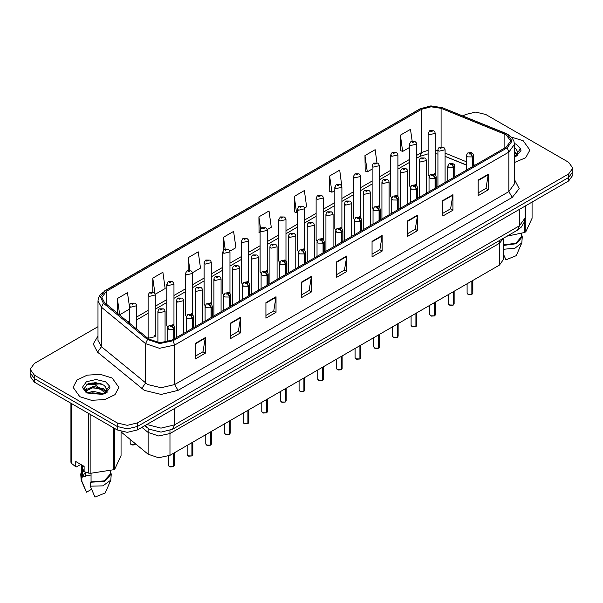 <?xml version="1.0" encoding="UTF-8"?>
<svg xmlns="http://www.w3.org/2000/svg" width="603" height="603" viewBox="0 0 603 603"><rect width="100%" height="100%" fill="white"/><g stroke="black" fill="none" stroke-linecap="round" stroke-linejoin="round"><path stroke-width="0.9" d="M499.427 240.522L499.427 243.333L503.565 238.132L499.427 243.333L169.948 433.557L158.589 435.939L148.127 432.457L141.946 427.354L148.127 432.457L148.127 454.24L121.045 431.906M503.611 238.11L503.611 259.282L499.427 265.116L169.948 455.34L158.589 457.722L148.127 454.24M415.542 184.277L416.59 185.649L416.59 144.109L410.485 145.564L409.445 144.109L409.445 185.732L410.447 187.171M397.927 196.42L397.927 154.888L391.822 156.343L390.774 154.888L390.774 196.51L391.784 197.942M378.209 205.827L379.257 207.198L379.257 165.659L373.159 167.121L372.111 165.659L372.111 207.289L373.121 208.721M359.546 216.605L360.594 217.969L360.594 176.438L354.496 177.893L353.448 176.438L353.448 218.06L354.451 219.5M340.883 227.376L341.931 228.748L341.931 187.209L335.833 188.671L334.786 187.209L334.786 228.839L335.788 230.271M323.268 239.527L323.268 197.988L317.163 199.45L316.123 197.988L316.123 239.61L317.125 241.049M303.558 248.933L304.605 250.298L304.605 208.766L298.5 210.221L297.452 208.766L297.452 250.388L298.462 251.82M284.887 259.705L285.935 261.076L285.935 219.537L279.837 221L278.79 219.537L278.79 261.167L279.8 262.599M266.224 270.483L267.272 271.855L267.272 230.316L261.174 231.771L260.127 230.316L260.127 271.938L261.129 273.378M248.609 282.626L248.609 241.087L242.512 242.549L241.464 241.087L241.464 282.717L242.466 284.149M228.899 292.033L229.947 293.405L229.947 251.866L223.841 253.328L222.801 251.866L222.801 293.495L223.803 294.927M210.236 302.812L211.276 304.176L211.276 262.644L205.178 264.099L204.131 262.644L204.131 304.266L205.141 305.706M191.566 313.583L192.613 314.954L192.613 273.415L186.515 274.878L185.468 273.415L185.468 315.045L186.478 316.477M172.903 324.361L173.95 325.733L173.95 284.194L167.853 285.656L166.805 284.194L166.805 325.816L167.807 327.256M155.288 336.595L155.288 294.973L149.19 296.427L148.142 294.973L148.142 336.595L149.19 338.057L155.288 336.595L154.24 335.14M434.205 173.498L435.253 174.87L435.253 133.331L429.155 134.793L428.107 133.331L428.107 174.96L429.11 176.393M499.427 265.116L499.427 243.333L169.948 433.557L158.589 435.939L148.127 432.457L148.127 428.379M466.375 165.034L445.059 156.411M397.92 196.42L396.88 195.048M323.261 239.519L322.221 238.155M248.602 282.626L247.562 281.254M523.185 140.725L511.359 137.1L523.185 140.725L529.879 150.064L523.185 140.725M112.158 378.028L100.452 374.41L87.239 375.164L76.973 380.026L73.121 387.36L79.815 396.699L91.528 400.309L104.741 399.563L115.007 394.694L118.859 387.36L112.158 378.028L100.452 374.41L87.239 375.164L76.973 380.026L73.121 387.36L79.815 396.699L91.528 400.309L104.741 399.563L115.007 394.694L118.859 387.36L112.158 378.028M506.166 134.793L510.635 141.019L506.166 147.238L171.961 340.19L159.848 342.738L148.692 339.014L104.568 302.638L101.809 297.588L106.279 291.362L421.595 109.316L431.047 106.776L441.117 108.329L506.166 134.793M507.213 134.19L441.969 107.636L430.919 105.924L420.547 108.713L105.231 290.759L100.399 296.744L103.354 303.128L147.479 339.504L159.72 343.589L173.008 340.793L507.213 147.841L512.113 141.019L507.213 134.19M98.003 326.683L34.333 363.436L30.15 369.27L30.15 376.272L34.333 382.114L117.216 429.962L117.216 426.457L127.323 428.876L137.431 426.457L568.667 177.486L572.85 171.651L568.667 177.486L137.431 426.457L127.323 428.876L117.216 426.457L34.333 378.609L117.216 426.457L117.216 422.959L127.323 425.371L137.431 422.959L568.667 173.988L572.85 168.154L568.667 162.313L485.784 114.464L475.677 112.052L465.569 114.464L462.893 116.01M30.15 372.775L34.333 378.609L30.15 372.775M195.206 343.461L195.206 359.019L205.314 353.185L205.314 337.627L195.206 343.461M195.206 356.26L202.992 351.768L205.314 337.627M202.925 351.805L205.314 353.185M230.58 323.035L230.58 338.6L240.687 332.766L240.687 317.201L230.58 323.035M230.58 335.841L238.366 331.341L240.687 317.201M238.298 331.386L240.687 332.766M265.953 302.616L265.953 318.173L276.061 312.339L276.061 296.782L265.953 302.616M265.953 315.414L273.739 310.922L276.061 296.782M273.672 310.96L276.061 312.339M301.334 282.189L301.334 297.754L311.442 291.92L311.442 276.355L301.334 282.189M301.334 294.988L309.113 290.495L311.442 276.355M309.045 290.533L311.442 291.92M478.202 180.071L478.202 195.636L488.309 189.802L488.309 174.237L478.202 180.071M478.202 192.877L485.988 188.377L488.309 174.237M485.92 188.422L488.309 189.802M442.828 200.498L442.828 216.055L452.936 210.221L452.936 194.663L442.828 200.498M442.828 213.296L450.614 208.804L452.936 194.663M450.547 208.842L452.936 210.221M407.455 220.924L407.455 236.482L417.562 230.648L417.562 215.083L407.455 220.924M407.455 233.723L415.241 229.223L417.562 215.083M415.173 229.268L417.562 230.648M372.081 241.343L372.081 256.908L382.189 251.067L382.189 235.509L372.081 241.343M372.081 254.142L379.867 249.65L382.189 235.509M379.8 249.687L382.189 251.067M336.708 261.77L336.708 277.327L346.815 271.493L346.815 255.936L336.708 261.77M336.708 274.569L344.494 270.076L346.815 255.936M344.426 270.114L346.815 271.493M514.442 162.546L525.628 157.73L529.879 150.064L525.628 157.73L514.442 162.546M30.15 369.27L34.333 375.111L117.216 422.959M412.143 141.125L410.485 129.306L400.384 135.14L400.543 150.607M376.943 162.772L375.111 149.732L365.003 155.566L365.169 171.033M341.841 186.515L339.738 170.152L329.63 175.986L329.796 191.453M304.515 208.065L306.648 206.837L304.364 190.578L294.256 196.412L294.422 211.879M129.479 306.844L127.489 292.696L117.381 298.53L117.381 313.206M155.197 294.272L165.147 288.528L162.863 272.27L152.755 278.104L152.755 292.025M192.53 272.722L200.52 268.109L198.236 251.85L188.136 257.685L188.136 270.446M229.856 251.172L235.894 247.682L233.617 231.424L223.509 237.258L223.509 249.996M267.182 229.615L271.267 227.256L268.991 210.997L258.883 216.839L259.041 232.306M260.127 232.705L258.883 232.245M258.883 216.839L260.564 228.816M294.256 196.412L296.54 212.671L297.452 212.143M296.54 212.671L294.256 211.819M329.63 175.986L331.914 192.244L334.786 190.593M331.914 192.244L329.63 191.392M365.003 155.566L367.287 171.825L372.111 169.036M367.287 171.825L365.003 170.973M400.384 135.14L402.661 151.398L409.445 147.486M402.661 151.398L400.384 150.546M223.509 237.258L225.153 248.971M188.136 257.685L189.922 270.438M152.755 278.104L154.933 293.608M117.381 298.53L119.665 314.789L129.479 309.12M119.665 314.789L119.01 314.54M101.138 383.772L86.327 384.88M117.216 429.962L127.323 432.374L137.431 429.962L568.667 180.99L572.85 175.156L572.85 168.154M471.863 294.324L468.614 294.558L467.091 293.066L467.928 294.234L471.885 294.279L467.996 294.272M471.885 294.166L472.059 280.915M472.586 166.632L472.586 156.825L470.792 152.996L469.111 153.969L470.755 153.991L469.473 153.486L470.287 153.29L470.83 153.946M470.755 153.991L472.368 156.953L467.423 156.886L466.375 155.431L467.679 153.026L471.184 152.536L473.136 154.006L473.521 155.431L472.586 156.825M472.368 166.76L472.368 156.953M471.885 294.279L471.885 281.021M445.059 182.521L445.059 149.77L438.954 151.225L437.906 149.77L438.298 148.353L439.338 147.29L440.605 147.358L440.642 148.308L442.323 147.336L440.68 147.313L441.961 147.825L441.147 148.021L440.605 147.358M441.162 148.029L441.162 147.622M440.68 147.313L439.459 147.222M428.107 133.331L429.532 130.851L430.798 130.926L430.836 131.876L432.524 130.904L430.874 130.881L432.155 131.386L431.341 131.582L430.798 130.926M431.356 131.59L431.356 131.183M430.874 130.881L429.653 130.791M431.341 131.582L431.326 131.205M453.2 305.103L449.944 305.337L448.428 303.844L449.265 305.005L453.215 305.058L449.333 305.05M453.215 304.937L453.396 291.694M453.923 177.403L453.923 167.596L452.129 163.775L450.441 164.747L452.092 164.77L450.81 164.257L451.624 164.069L452.167 164.725M452.092 164.77L453.697 167.724L448.76 167.664L447.712 166.202L449.016 163.805L452.521 163.315L454.474 164.785L454.858 166.202L453.923 167.596M453.697 177.531L453.697 167.724M453.215 305.058L453.215 291.792M434.537 315.874L431.281 316.115L429.766 314.615L430.602 315.784L434.552 315.836L430.67 315.821M434.552 315.716L434.733 302.465M435.26 188.181L435.26 178.375L433.467 174.546L431.778 175.518L433.429 175.541L432.147 175.036L432.962 174.84L433.504 175.503M433.429 175.541L435.034 178.503L430.097 178.443L429.05 176.981L430.354 174.584L433.859 174.086L435.811 175.563L436.195 176.981L435.26 178.375M435.034 188.309L435.034 178.503M434.552 315.836L434.552 302.57M415.866 326.653L412.618 326.886L411.103 325.394L411.939 326.562L415.889 326.607L412.007 326.6M415.889 326.494L416.062 313.243M416.59 198.952L416.59 189.154L414.804 185.325L413.115 186.297L414.766 186.319L413.485 185.814L414.291 185.618L414.834 186.274M414.766 186.319L416.372 189.274L411.434 189.214L410.387 187.759L411.691 185.355L415.196 184.865L417.148 186.335L417.532 187.759L416.59 189.154M416.372 199.08L416.372 189.274M415.889 326.607L415.889 313.349M397.204 337.431L393.955 337.665L392.432 336.165L393.269 337.333L397.226 337.386L393.337 337.371M397.226 337.265L397.4 324.022M397.927 209.731L397.927 199.925L396.133 196.103L394.452 197.075L396.096 197.091L394.814 196.586L395.628 196.39L396.171 197.053M396.096 197.091L397.709 200.053L392.764 199.992L391.724 198.53L393.028 196.133L396.533 195.643L398.477 197.113L398.869 198.53L397.927 199.925M397.709 209.859L397.709 200.053M397.226 337.386L397.226 324.12M426.389 193.299L426.389 160.541L420.291 162.003L419.243 160.541L419.628 159.124L420.668 158.061L421.942 158.137L421.979 159.086L423.66 158.114L422.017 158.092L423.298 158.597L422.484 158.793L421.942 158.137M422.499 158.8L422.499 158.393M422.017 158.092L420.796 158.001M422.484 158.793L422.469 158.416M407.726 204.078L407.726 171.32L401.628 172.782L400.58 171.32L400.965 169.903L402.005 168.84L403.279 168.908L403.309 169.865L404.997 168.885L403.347 168.87L404.628 169.375L403.814 169.571L403.279 168.908M403.347 168.87L402.133 168.772M389.063 214.849L389.063 182.098L382.965 183.553L381.918 182.098L382.302 180.674L383.342 179.619L384.608 179.686L384.646 180.636L386.335 179.664L384.684 179.641L385.965 180.154L385.151 180.342L384.608 179.686M385.166 180.357L385.166 179.95M384.684 179.641L383.463 179.551M517.623 153.139L516.56 149.521L514.638 147.765M514.442 156.772L516.183 156.2L521.022 150.614L520.427 148.685L515.098 156.222M514.442 151.353L517.125 154.074M517.397 154.632L517.638 155.363M514.623 152.702L516.711 154.662M516.56 149.521L517.773 152.544M517.781 152.695L516.583 155.996M506.837 236.248L524.595 232.464L525.786 231.778L532.065 218.256L532.065 202.118M503.611 244.826L515.836 243.303L521.301 236.813L521.301 233.647M503.611 245.391L516.515 243.695L522.258 236.813L521.301 233.753M503.611 249.288L514.985 248.202L521.799 242.836L522.258 236.813M503.611 254.541L505.962 259.787L516.258 255.649L521.799 242.836M524.595 232.464L524.595 221.339M525.786 205.744L525.786 231.778M106.603 390.435L105.54 386.825L103.618 385.068L95.621 382.581L87.654 384.051L84.337 388.279L87.36 392.651L102.133 394.385L105.163 393.503L110.002 387.91L109.407 385.98L103.972 393.608M87.676 392.839L93.201 391.279L103.716 393.789M100.95 393.586L92.357 392.847L88.943 393.465L102.525 394.302M85.264 390.842L85.588 389.915L93.201 386.335L103.603 388.769L106.105 391.377M85.558 391.204L93.156 387.578L103.603 390.005L105.691 391.965M106.377 391.935L106.618 392.659M105.54 386.825L106.754 389.847M106.761 389.998L105.563 393.292M80.787 464.416L76.513 466.88L75.737 466.828L75.737 461.499L84.156 466.36L84.156 471.689L90.148 473.393L113.575 469.767L114.766 469.081L121.045 455.551L121.045 431.537M85.43 472.179L82.784 476.249L85.43 476.385L85.219 474.667L85.43 475.895L91.015 474.991M91.015 473.453L91.015 481.85L104.153 480.893L110.281 474.116L110.281 470.951M91.015 481.85L90.277 482.272L104.515 481.413L111.238 474.116L110.281 471.049M90.277 482.272L90.277 486.169L102.909 485.852L110.779 480.139L111.238 474.116M90.277 486.169L94.942 497.091L105.231 492.953L110.779 480.139M84.646 389.802L86.47 388.784M88.136 383.825L92.357 382.965L101.048 383.734M84.872 390.269L85.641 389.809M88.927 388.528L92.357 387.91L100.95 388.649M84.156 466.443L82.784 466.368L82.89 465.629M84.156 471.388L82.784 471.305L84.156 469.134M113.575 469.767L113.575 427.859M114.766 428.545L114.766 469.081M90.148 414.336L90.148 473.393M88.52 473.144L88.52 413.394M71.373 403.49L71.373 463.24L75.737 466.828M71.373 463.24L70.935 462.297L70.935 403.241M81.699 464.936L81.699 474.116L82.588 476.988L82.588 465.456M81.699 471.049L80.742 474.116L81.857 477.41L82.588 476.988M80.742 474.116L81.201 480.139L81.857 481.3L81.857 477.41M91.543 489.327L86.515 492.229L81.857 481.3M85.98 472.375L85.219 474.667M85.43 475.895L85.43 476.385M378.541 348.202L375.285 348.436L373.77 346.944L374.606 348.112L378.563 348.165L374.674 348.15M378.563 348.044L378.737 334.793M379.264 220.51L379.264 210.703L377.47 206.874L375.79 207.847L377.433 207.869L376.151 207.364L376.965 207.168L377.508 207.824M377.433 207.869L379.046 210.831L374.101 210.764L373.053 209.309L374.357 206.904L377.862 206.414L379.815 207.892L380.199 209.309L379.264 210.703M379.046 220.638L379.046 210.831M378.563 348.165L378.563 334.899M359.878 358.981L356.622 359.215L355.107 357.722L355.943 358.891L359.893 358.936L356.011 358.928M359.893 358.823L360.074 345.572M360.602 231.281L360.602 221.474L358.808 217.653L357.119 218.625L358.77 218.648L357.489 218.135L358.303 217.947L358.845 218.603M358.77 218.648L360.375 221.603L355.438 221.542L354.391 220.08L355.695 217.683L359.2 217.193L361.152 218.663L361.536 220.08L360.602 221.474M360.375 231.409L360.375 221.603M359.893 358.936L359.893 345.67M341.215 369.76L337.959 369.993L336.444 368.493L337.281 369.662L341.23 369.714L337.348 369.699M341.23 369.594L341.411 356.35M341.939 242.059L341.939 232.253L340.145 228.431L338.456 229.404L340.107 229.419L338.826 228.914L339.64 228.718L340.175 229.381M340.107 229.419L341.713 232.381L336.776 232.321L335.728 230.859L337.032 228.462L340.537 227.972L342.489 229.441L342.873 230.859L341.939 232.253M341.713 242.187L341.713 232.381M341.23 369.714L341.23 356.448M370.4 225.628L370.4 192.87L364.295 194.332L363.255 192.87L363.639 191.453L364.679 190.39L365.946 190.465L365.983 191.415L367.664 190.442L366.021 190.42L367.302 190.925L366.488 191.121L365.946 190.465M366.503 191.128L366.503 190.721M366.021 190.42L364.8 190.329M366.488 191.121L366.473 190.744M351.737 236.399L351.737 203.648L345.632 205.103L344.584 203.648L344.976 202.231L346.016 201.168L347.283 201.236L347.32 202.186L349.001 201.214L347.358 201.198L348.64 201.704L347.825 201.899L347.283 201.236M347.841 201.907L347.841 201.5M347.358 201.198L346.137 201.101M347.825 201.899L347.81 201.515M333.067 247.177L333.067 214.427L326.969 215.882L325.921 214.427L326.306 213.002L327.346 211.947L328.62 212.015L328.658 212.965L330.338 211.992L328.695 211.97L329.977 212.475L329.163 212.671L328.62 212.015M328.695 211.97L327.474 211.879M322.545 380.531L319.296 380.764L317.781 379.272L318.618 380.44L322.567 380.485L318.686 380.478M322.567 380.372L322.741 367.121M323.268 252.838L323.268 243.032L321.482 239.203L319.794 240.175L321.444 240.198L320.163 239.693L320.969 239.497L321.512 240.152M321.444 240.198L323.05 243.16L318.113 243.092L317.065 241.637L318.369 239.233L321.874 238.743L323.826 240.213L324.21 241.637L323.268 243.032M323.05 252.959L323.05 243.16M322.567 380.485L322.567 367.227M303.882 391.309L300.633 391.543L299.111 390.051L299.947 391.211L303.904 391.264L300.015 391.257M303.904 391.143L304.078 377.9M304.605 263.609L304.605 253.803L302.812 249.981L301.131 250.954L302.774 250.976L301.492 250.464L302.307 250.275L302.849 250.931M302.774 250.976L304.387 253.931L299.442 253.871L298.395 252.408L299.706 250.011L303.211 249.521L305.156 250.991L305.548 252.408L304.605 253.803M304.387 263.737L304.387 253.931M303.904 391.264L303.904 377.998M285.219 402.08L281.963 402.322L280.448 400.822L281.284 401.99L285.242 402.043L281.352 402.028M285.242 401.922L285.415 388.671M285.943 274.388L285.943 264.581L284.149 260.752L282.468 261.725L284.111 261.747L282.83 261.242L283.644 261.046L284.186 261.71M284.111 261.747L285.724 264.709L280.779 264.649L279.732 263.187L281.036 260.79L284.541 260.292L286.493 261.77L286.877 263.187L285.943 264.581M285.724 274.516L285.724 264.709M285.242 402.043L285.242 388.777M266.556 412.859L263.3 413.093L261.785 411.6L262.622 412.769L266.571 412.814L262.689 412.806M266.571 412.701L266.752 399.45M267.28 285.159L267.28 275.36L265.486 271.531L263.797 272.503L265.448 272.526L264.167 272.021L264.981 271.825L265.524 272.481M265.448 272.526L267.054 275.481L262.117 275.42L261.069 273.966L262.373 271.561L265.878 271.071L267.83 272.541L268.214 273.966L267.28 275.36M267.054 285.287L267.054 275.481M266.571 412.814L266.571 399.555M247.893 423.638L244.637 423.871L243.122 422.371L243.959 423.54L247.908 423.592L244.027 423.577M247.908 423.472L248.089 410.228M248.609 295.937L248.609 286.131L246.823 282.31L245.135 283.282L246.785 283.297L245.504 282.792L246.318 282.596L246.853 283.259M246.785 283.297L248.391 286.259L243.454 286.199L242.406 284.737L243.71 282.34L247.215 281.85L249.167 283.32L249.552 284.737L248.609 286.131M248.391 296.065L248.391 286.259M247.908 423.592L247.908 410.326M314.404 257.956L314.404 225.198L308.306 226.66L307.259 225.198L307.643 223.781L308.683 222.718L309.957 222.786L309.987 223.743L311.676 222.771L310.025 222.748L310.507 223.05M310.025 222.748L308.811 222.658M310.477 223.442L309.957 222.786M310.492 223.449L310.477 223.065M295.741 268.727L295.741 235.977L289.644 237.431L288.596 235.977L288.98 234.559L290.02 233.497L291.287 233.565L291.324 234.514L293.013 233.542L291.362 233.519L292.643 234.032L291.829 234.228L291.287 233.565M291.844 234.235L291.844 233.828M291.362 233.519L290.141 233.429M291.829 234.228L291.814 233.843M277.079 279.506L277.079 246.748L270.973 248.21L269.933 246.748L270.317 245.331L271.358 244.268L272.624 244.343L272.662 245.293L274.342 244.321L272.699 244.298L273.981 244.803L273.167 244.999L272.624 244.343M273.182 245.006L273.182 244.599M272.699 244.298L271.478 244.207M273.167 244.999L273.151 244.622M258.416 290.284L258.416 257.526L252.31 258.989L251.263 257.526L251.655 256.109L252.687 255.046L253.961 255.114L253.999 256.071L255.68 255.092L254.036 255.077L255.318 255.582L254.504 255.778L254.519 255.378M254.036 255.077L252.815 254.979M254.489 255.393L253.961 255.114M239.745 301.055L239.745 268.305L233.647 269.76L232.6 268.305L232.984 266.88L234.024 265.825L235.298 265.893L235.336 266.843L237.017 265.87L235.374 265.848L236.647 266.36L235.841 266.549L235.856 266.157M235.374 265.848L234.152 265.757M235.826 266.541L235.298 265.893M235.841 266.549L235.826 266.172M229.223 434.409L225.974 434.642L224.452 433.15L225.296 434.318L229.246 434.371L225.364 434.356M229.246 434.25L229.419 421M229.947 306.716L229.947 296.91L228.16 293.081L226.472 294.053L228.122 294.076L226.841 293.571L227.648 293.375L228.19 294.03M228.122 294.076L229.728 297.038L224.791 296.97L223.743 295.515L225.047 293.111L228.552 292.621L230.504 294.098L230.889 295.515L229.947 296.91M229.728 306.844L229.728 297.038M229.246 434.371L229.246 421.105M210.56 445.187L207.311 445.421L205.789 443.929L206.625 445.097L210.583 445.142L206.693 445.135M210.583 445.029L210.756 431.778M211.284 317.487L211.284 307.681L209.49 303.859L207.809 304.832L209.452 304.854L208.171 304.342L208.985 304.153L209.527 304.809M209.452 304.854L211.065 307.809L206.12 307.749L205.073 306.286L206.384 303.889L209.889 303.399L211.834 304.869L212.226 306.286L211.284 307.681M211.065 317.615L211.065 307.809M210.583 445.142L210.583 431.876M191.897 455.966L188.641 456.2L187.126 454.7L187.963 455.868L191.92 455.921L188.03 455.906M191.92 455.8L192.093 442.557M192.621 328.266L192.621 318.459L190.827 314.638L189.146 315.61L190.789 315.625L189.508 315.12L190.322 314.924L190.865 315.588M190.789 315.625L192.402 318.588L187.458 318.527L186.41 317.065L187.714 314.668L191.219 314.178L193.171 315.648L193.555 317.065L192.621 318.459M192.402 328.394L192.402 318.588M191.92 455.921L191.92 442.655M173.234 466.737L169.978 466.971L168.463 465.478L169.3 466.647L173.249 466.692L169.368 466.684M173.249 466.579L173.43 453.328M173.958 339.044L173.958 329.238L172.164 325.409L170.476 326.381L172.126 326.404L170.845 325.899L171.659 325.703L172.202 326.359M172.126 326.404L173.732 329.366L168.795 329.298L167.747 327.844L169.051 325.439L172.556 324.949L174.508 326.419L174.893 327.844L173.958 329.238M173.732 339.165L173.732 329.366M173.249 466.692L173.249 453.433M221.082 311.834L221.082 279.076L214.985 280.538L213.937 279.076L214.321 277.659L215.361 276.596L216.635 276.671L216.665 277.621L218.354 276.649L216.703 276.626L217.984 277.131L217.17 277.327L216.635 276.671M217.186 277.335L217.186 276.928M216.703 276.626L215.49 276.536M202.42 322.605L202.42 289.855L196.322 291.309L195.274 289.855L195.658 288.438L196.699 287.375L197.965 287.443L198.003 288.392L199.691 287.42L198.04 287.405L199.322 287.91L198.508 288.106L197.965 287.443M198.523 288.113L198.523 287.706M198.04 287.405L196.819 287.307M198.493 288.098L198.493 287.721M183.757 333.384L183.757 300.633L177.651 302.088L176.611 300.633L176.996 299.209L178.036 298.146L179.302 298.221L179.34 299.171L181.021 298.199L179.377 298.176L180.659 298.681L179.845 298.877L179.302 298.221M179.377 298.176L178.156 298.086M165.094 342.474L165.094 311.404L158.988 312.867L157.941 311.404L158.333 309.987L159.365 308.924L160.639 308.992L160.677 309.95L162.358 308.977L160.715 308.955L161.996 309.46L161.182 309.656L160.639 308.992M161.197 309.663L161.197 309.256M160.715 308.955L159.494 308.864M161.167 309.648L161.167 309.271M409.445 144.109L410.869 141.63L412.135 141.697L412.173 142.647L413.854 141.675L412.211 141.66L413.492 142.165L412.678 142.361L412.135 141.697M412.211 141.66L410.99 141.562M390.774 154.888L392.199 152.401L393.473 152.476L393.51 153.426L395.191 152.453L393.548 152.431L394.829 152.936L394.015 153.132L394.03 152.74M393.548 152.431L392.327 152.34M394 153.124L393.473 152.476M394.015 153.132L394 152.755M372.111 165.659L373.536 163.179L374.81 163.247L374.84 164.204L376.528 163.232L374.878 163.209L375.368 163.511M374.878 163.209L373.664 163.112M375.337 163.903L374.81 163.247M375.352 163.91L375.337 163.526M353.448 176.438L354.873 173.958L356.147 174.026L356.177 174.976L357.865 174.003L356.215 173.981L357.496 174.493L356.682 174.682L356.147 174.026M356.697 174.697L356.697 174.29M356.215 173.981L355.001 173.89M356.682 174.682L356.667 174.305M334.786 187.209L336.21 184.729L337.476 184.804L337.514 185.754L339.203 184.782L337.552 184.759L338.034 185.061M337.552 184.759L336.331 184.669M338.004 185.083L337.476 184.804M316.123 197.988L317.547 195.508L318.814 195.576L318.851 196.525L320.532 195.553L318.889 195.538L320.17 196.043L319.356 196.239L319.371 195.839M318.889 195.538L317.668 195.44M319.341 196.231L318.814 195.576M319.356 196.239L319.341 195.854M297.452 208.766L298.877 206.286L300.151 206.354L300.188 207.304L301.869 206.332L300.226 206.309L301.508 206.821L300.693 207.01L300.709 206.618M300.226 206.309L299.005 206.218M300.678 207.002L300.151 206.354M300.693 207.01L300.678 206.633M278.79 219.537L280.214 217.057L281.488 217.133L281.518 218.082L283.206 217.11L281.556 217.088L282.837 217.593L282.031 217.789L281.488 217.133M282.046 217.796L282.046 217.389M281.556 217.088L280.342 216.997M282.031 217.789L282.016 217.412M260.127 230.316L261.551 227.836L262.825 227.904L262.855 228.854L264.544 227.881L262.893 227.866L264.174 228.371L263.36 228.567L263.375 228.168M262.893 227.866L261.679 227.768M263.345 228.552L262.825 227.904M263.36 228.567L263.345 228.183M241.464 241.087L242.888 238.607L244.155 238.682L244.192 239.632L245.881 238.66L244.23 238.637L244.712 238.946M244.23 238.637L243.009 238.547M244.682 239.331L244.155 238.682M244.697 239.338L244.682 238.961M222.801 251.866L224.226 249.386L225.492 249.454L225.53 250.411L227.21 249.438L225.567 249.416L226.05 249.717M225.567 249.416L224.346 249.318M226.019 250.109L225.492 249.454M226.035 250.117L226.019 249.732M204.131 262.644L205.555 260.164L206.829 260.232L206.867 261.182L208.548 260.21L206.904 260.187L208.186 260.7L207.372 260.888L206.829 260.232M207.387 260.903L207.387 260.496M206.904 260.187L205.683 260.097M207.372 260.888L207.357 260.511M185.468 273.415L186.892 270.935L188.166 271.011L188.196 271.961L189.885 270.988L188.234 270.966L189.515 271.471L188.709 271.667L188.166 271.011M188.234 270.966L187.02 270.875M166.805 284.194L168.229 281.714L169.496 281.782L169.533 282.732L171.222 281.759L169.571 281.744L170.853 282.249L170.038 282.445L169.496 281.782M170.054 282.453L170.054 282.046M169.571 281.744L168.358 281.646M170.023 282.438L170.023 282.061M148.142 294.973L149.567 292.493L150.833 292.561L150.871 293.51L152.559 292.538L150.908 292.515L152.19 293.028L151.376 293.216L151.391 292.824M150.908 292.515L149.687 292.425M151.361 293.209L150.833 292.561M151.376 293.216L151.361 292.839M136.625 329.065L136.625 305.744L130.519 307.206L129.479 305.744L129.864 304.327L130.904 303.264L132.17 303.339L132.208 304.289L133.889 303.317L132.245 303.294L133.527 303.799L132.713 303.995L132.17 303.339M132.728 304.002L132.728 303.595M132.245 303.294L131.024 303.203M132.713 303.995L132.698 303.618M169.948 430.504L169.948 455.34M514.442 179.445L519.153 188.671L512.233 197.422L178.028 390.375L174.659 384.541L508.864 191.588L514.442 183.809L514.442 144.358L508.864 152.144L507.213 147.841M178.028 390.375L161.182 394.407L144.336 390.375L97.543 352.16L93.239 344.049L98.003 336.022M147.705 384.541L161.182 387.767L174.659 384.541L174.659 345.097L159.516 348.278L145.572 343.627L101.447 307.244L98.003 300.935L98.003 340.378L101.447 346.695L147.705 384.541M514.442 144.358L513.869 141.087L512.264 138.155L507.877 134.401L504.982 133.105M505.374 133.188L442.361 107.711L430.821 105.909L420.547 108.713M105.231 290.759L100.173 294.739L98.568 297.663L98.003 300.935M103.354 303.128L101.447 307.244L101.447 346.695L97.543 352.16M442.361 107.711L441.969 107.636M147.479 339.504L145.572 343.627L145.572 383.071L141.667 388.543M173.008 340.793L174.659 345.097L508.864 152.144L508.864 191.588L512.233 197.422M137.431 422.959L137.431 429.962M568.667 173.988L568.667 180.99M34.333 375.111L34.333 382.114M106.279 291.362L106.279 304.048M504.131 133.806L504.131 148.413M441.117 108.329L441.117 146.717M475.028 165.222L473.521 164.611M466.375 161.725L445.059 153.102M437.906 150.524L435.253 150.079M428.107 150.275L421.595 152.499L416.59 155.386M421.595 109.316L421.595 152.499L419.816 156.426L416.59 158.287M409.445 159.516L397.927 166.164M390.774 170.295L379.257 176.943M372.111 181.066L360.594 187.714M353.448 191.844L341.931 198.493M334.786 202.616L323.268 209.271M316.123 213.394L304.605 220.042M297.452 224.173L285.935 230.821M278.79 234.944L267.272 241.592M260.127 245.722L248.609 252.371M241.464 256.501L229.947 263.149M222.801 267.272L211.276 273.92M204.131 278.051L192.613 284.699M185.468 288.822L173.95 295.478M166.805 299.601L155.288 306.249M148.142 310.379L136.625 317.027M129.479 321.15L128.032 321.987M336.708 262.26L346.77 256.448M372.081 241.841L382.144 236.022M407.455 221.414L417.525 215.603M442.828 200.987L452.898 195.176M478.202 180.568L488.272 174.757M301.334 282.686L311.397 276.875M265.953 303.105L276.023 297.294M230.58 323.532L240.65 317.721M195.206 343.951L205.276 338.14M146.876 424.504L161.009 428.122L174.486 424.904L519.477 225.726L525.055 217.947L524.482 221.723L521.369 227.045L517.502 230.09L172.511 429.268L174.486 424.904L174.486 408.563M519.477 209.384L519.477 225.726L517.502 230.09M145.632 425.221L147.147 427.633L144.803 425.703M105.631 390.638L106.249 391.151M106.565 391.415L107.394 392.093M93.729 383.44L94.422 384.156L93.616 383.448M472.059 294.181L472.812 293.066L472.812 280.485M453.396 304.96L454.142 303.844L454.142 291.257M434.733 315.731L435.479 314.615L435.479 302.035M416.062 326.509L416.816 325.394L416.816 312.814M397.4 337.281L398.153 336.165L398.153 323.585M520.427 148.685L516.65 144.494L514.404 143.446M514.856 156.652L517.766 152.747M99.163 383.124L87.541 384.111M109.407 385.98L105.631 381.797L95.99 379.491L86.35 381.797L82.362 387.36L86.35 392.922L102.133 394.385M103.837 393.955L106.746 390.051M378.737 348.059L379.491 346.944L379.491 334.364M360.074 358.838L360.82 357.722L360.82 345.135M341.411 369.609L342.157 368.493L342.157 355.913M322.741 380.387L323.494 379.272L323.494 366.692M304.078 391.166L304.832 390.051L304.832 377.463M285.415 401.937L286.169 400.822L286.169 388.242M266.752 412.716L267.498 411.6L267.498 399.02M248.089 423.487L248.835 422.371L248.835 409.791M229.419 434.266L230.173 433.15L230.173 420.57M210.756 445.044L211.51 443.929L211.51 431.341M192.093 455.815L192.847 454.7L192.847 442.12M173.43 466.594L174.177 465.478L174.177 452.898M131.024 444.547L135.705 443.996L133.059 445.074L131.047 444.592L130.188 443.378L131.024 444.547M135.034 444.569L131.092 444.584M419.884 108.924L104.568 290.97M437.906 154.029L435.253 153.675M428.107 153.825L419.816 156.426M409.445 162.418L397.927 169.066M390.774 173.189L379.257 179.845M372.111 183.968L360.594 190.616M353.448 194.746L341.931 201.394M334.786 205.517L323.268 212.166M316.123 216.296L304.605 222.944M297.452 227.067L285.935 233.723M278.79 237.846L267.272 244.494M260.127 248.624L248.609 255.273M241.464 259.396L229.947 266.051M222.801 270.174L211.276 276.822M204.131 280.953L192.613 287.601M185.468 291.724L173.95 298.372M166.805 302.502L155.288 309.151M148.142 313.274L136.625 319.929M466.375 164.928L445.059 156.313M172.511 429.268L161.009 432.155L149.506 429.268L147.147 427.633M525.055 217.947L525.055 206.166M104.914 392.809L99.412 388.279M97.211 386.455L94.422 384.156M467.091 293.066L467.091 283.787M466.375 170.212L466.375 155.431M473.521 166.089L473.521 155.431M472.812 293.066L472.036 294.226M445.059 149.77L444.667 148.353L443.514 147.222L439.564 147.155M437.906 186.651L437.906 149.77M435.253 133.331L434.869 131.914L433.715 130.783L429.758 130.723M448.428 303.844L448.428 294.558M447.712 180.99L447.712 166.202M454.858 176.86L454.858 166.202M454.142 303.844L453.373 304.997M429.766 314.615L429.766 305.337M429.05 191.762L429.05 176.981M436.195 187.639L436.195 176.981M435.479 314.615L434.71 315.776M411.103 325.394L411.103 316.108M410.387 202.54L410.387 187.759M417.532 198.417L417.532 187.759M416.816 325.394L416.047 326.555M392.432 336.165L392.432 326.886M391.724 213.319L391.724 198.53M398.869 209.188L398.869 198.53M398.153 336.165L397.385 337.326M426.389 160.541L426.004 159.124L424.851 157.994L420.902 157.933M419.243 197.422L419.243 160.541M407.726 171.32L407.342 169.903L406.188 168.772L402.239 168.704M400.58 208.201L400.58 171.32M389.063 182.098L388.679 180.674L387.525 179.543L383.568 179.483M381.918 218.979L381.918 182.098M84.759 488.37L81.201 480.139M373.77 346.944L373.77 337.665M373.053 224.09L373.053 209.309M380.199 219.967L380.199 209.309M379.491 346.944L378.714 348.104M355.107 357.722L355.107 348.436M354.391 234.869L354.391 220.08M361.536 230.738L361.536 220.08M360.82 357.722L360.051 358.875M336.444 368.493L336.444 359.215M335.728 245.64L335.728 230.859M342.873 241.517L342.873 230.859M342.157 368.493L341.388 369.654M370.4 192.87L370.016 191.453L368.855 190.322L364.905 190.262M363.255 229.751L363.255 192.87M351.737 203.648L351.345 202.231L350.192 201.101L346.243 201.033M344.584 240.529L344.584 203.648M333.067 214.427L332.683 213.002L331.529 211.872L327.58 211.811M325.921 251.3L325.921 214.427M317.781 379.272L317.781 369.993M317.065 256.418L317.065 241.637M324.21 252.295L324.21 241.637M323.494 379.272L322.726 380.433M299.111 390.051L299.111 380.764M298.395 267.197L298.395 252.408M305.548 263.066L305.548 252.408M304.832 390.051L304.063 391.204M280.448 400.822L280.448 391.543M279.732 277.968L279.732 263.187M286.877 273.845L286.877 263.187M286.169 400.822L285.392 401.982M261.785 411.6L261.785 402.314M261.069 288.747L261.069 273.966M268.214 284.624L268.214 273.966M267.498 411.6L266.73 412.761M243.122 422.371L243.122 413.093M242.406 299.525L242.406 284.737M249.552 295.395L249.552 284.737M248.835 422.371L248.067 423.532M314.404 225.198L314.02 223.781L312.867 222.65L308.917 222.59M307.259 262.079L307.259 225.198M295.741 235.977L295.357 234.559L294.204 233.429L290.247 233.361M288.596 272.858L288.596 235.977M277.079 246.748L276.694 245.331L275.533 244.2L271.584 244.14M269.933 283.629L269.933 246.748M258.416 257.526L258.024 256.109L256.87 254.979L252.921 254.911M251.263 294.407L251.263 257.526M239.745 268.305L239.361 266.88L238.208 265.75L234.258 265.689M232.6 305.186L232.6 268.305M224.452 433.15L224.452 423.871M223.743 310.296L223.743 295.515M230.889 306.173L230.889 295.515M230.173 433.15L229.404 434.311M205.789 443.929L205.789 434.642M205.073 321.075L205.073 306.286M212.226 316.944L212.226 306.286M211.51 443.929L210.741 445.082M187.126 454.7L187.126 445.421M186.41 331.846L186.41 317.065M193.555 327.723L193.555 317.065M192.847 454.7L192.071 455.86M168.463 465.478L168.463 456.087M167.747 341.916L167.747 327.844M174.893 338.502L174.893 327.844M174.177 465.478L173.408 466.639M221.082 279.076L220.698 277.659L219.545 276.528L215.595 276.468M213.937 315.957L213.937 279.076M202.42 289.855L202.035 288.438L200.882 287.307L196.925 287.239M195.274 326.736L195.274 289.855M183.757 300.633L183.372 299.209L182.212 298.078L178.262 298.018M176.611 337.507L176.611 300.633M165.094 311.404L164.702 309.987L163.549 308.857L159.599 308.796M157.941 342.572L157.941 311.404M416.59 144.109L416.198 142.692L415.045 141.562L411.095 141.494M397.927 154.888L397.535 153.464L396.382 152.333L392.432 152.273M379.257 165.659L378.872 164.242L377.719 163.112L373.77 163.044M360.594 176.438L360.21 175.013L359.056 173.89L355.099 173.822M341.931 187.209L341.547 185.792L340.394 184.661L336.436 184.601M323.268 197.988L322.876 196.57L321.723 195.44L317.773 195.372M304.605 208.766L304.214 207.342L303.06 206.211L299.111 206.151M285.935 219.537L285.551 218.12L284.397 216.99L280.448 216.929M267.272 230.316L266.888 228.899L265.735 227.768L261.777 227.7M248.609 241.087L248.225 239.67L247.072 238.539L243.115 238.479M229.947 251.866L229.555 250.449L228.401 249.318L224.452 249.25M211.276 262.644L210.892 261.22L209.738 260.097L205.789 260.029M192.613 273.415L192.229 271.998L191.076 270.868L187.126 270.807M173.95 284.194L173.566 282.777L172.413 281.646L168.456 281.578M155.288 294.973L154.903 293.548L153.75 292.417L149.793 292.357M130.188 443.378L130.188 439.444M136.625 305.744L136.233 304.327L135.08 303.196L131.13 303.136M129.479 323.17L129.479 305.744"/></g></svg>
